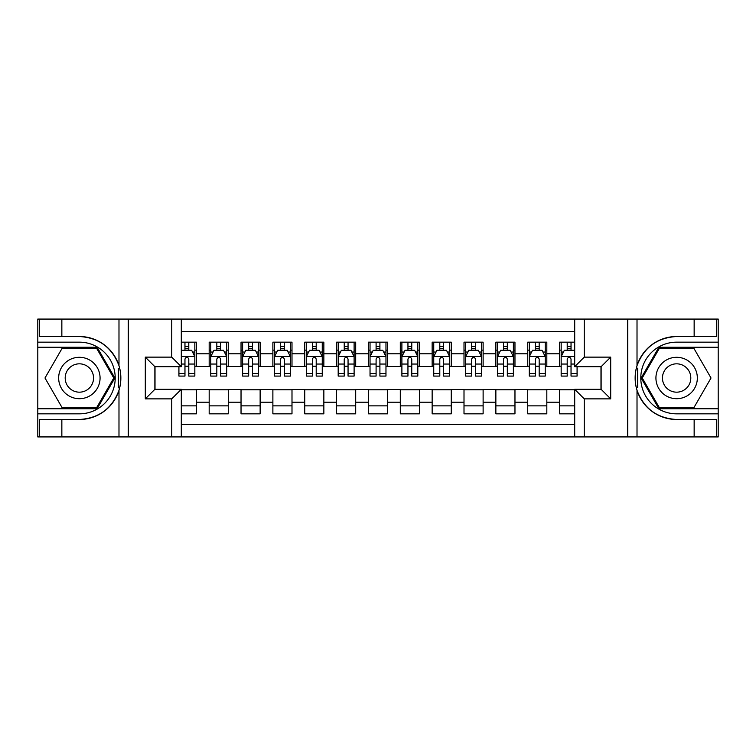 <?xml version="1.0" encoding="UTF-8"?>
<svg xmlns="http://www.w3.org/2000/svg" width="756" height="756" viewBox="0 0 756 756"><rect width="100%" height="100%" fill="white"/><g stroke="black" fill="none" stroke-linecap="round" stroke-linejoin="round"><path stroke-width="1.13" d="M181.298 436.93L574.702 436.93L574.702 389.312L601.133 389.312L601.133 366.688L574.702 366.688L574.702 319.07L181.298 319.07L181.298 366.688L154.867 366.688L154.867 389.312L181.298 389.312L181.298 436.93L61.85 436.93L61.85 419.485L79.371 419.485A41.485 41.485 0 0 0 118.985 390.323C121.414 382.12 121.414 373.899 118.985 365.677A41.485 41.485 0 0 0 79.371 336.514L61.85 336.514L61.85 319.07L37.8 319.07L37.8 408.741L97.118 408.741L114.865 378L97.118 347.259L37.8 347.259M574.702 342.166L559.563 342.166L559.563 353.789L546.824 353.789L546.824 366.537L559.563 366.537L559.563 353.789M546.824 353.789L546.824 342.166L527.716 342.166L527.716 353.789L514.968 353.789L514.968 366.537L527.716 366.537L527.716 353.789M514.968 353.789L514.968 342.166L495.86 342.166L495.86 353.789L483.122 353.789L483.122 366.537L495.86 366.537L495.86 353.789M483.122 353.789L483.122 342.166L464.004 342.166L464.004 353.789L451.266 353.789L451.266 366.537L464.004 366.537L464.004 353.789M451.266 353.789L451.266 342.166L432.149 342.166L432.149 353.789L419.41 353.789L419.41 366.537L432.149 366.537L432.149 353.789M419.41 353.789L419.41 342.166L400.302 342.166L400.302 353.789L387.554 353.789L387.554 366.537L400.302 366.537L400.302 353.789M387.554 353.789L387.554 342.166L368.446 342.166L368.446 353.789L355.698 353.789L355.698 366.537L368.446 366.537L368.446 353.789M355.698 353.789L355.698 342.166L336.59 342.166L336.59 353.789L323.851 353.789L323.851 366.537L336.59 366.537L336.59 353.789M323.851 353.789L323.851 342.166L304.734 342.166L304.734 353.789L291.996 353.789L291.996 366.537L304.734 366.537L304.734 353.789M291.996 353.789L291.996 342.166L272.878 342.166L272.878 353.789L260.14 353.789L260.14 366.537L272.878 366.537L272.878 353.789M260.14 353.789L260.14 342.166L241.032 342.166L241.032 353.789L228.284 353.789L228.284 366.537L241.032 366.537L241.032 353.789M228.284 353.789L228.284 342.166L209.176 342.166L209.176 366.537L196.437 366.537L196.437 342.166L181.298 342.166M181.298 413.834L196.437 413.834L196.437 389.463L209.176 389.463L209.176 413.834L228.284 413.834L228.284 389.463L241.032 389.463L241.032 402.211L228.284 402.211M241.032 402.211L241.032 413.834L260.14 413.834L260.14 389.463L272.878 389.463L272.878 402.211L260.14 402.211M272.878 402.211L272.878 413.834L291.996 413.834L291.996 389.463L304.734 389.463L304.734 402.211L291.996 402.211M304.734 402.211L304.734 413.834L323.851 413.834L323.851 389.463L336.59 389.463L336.59 402.211L323.851 402.211M336.59 402.211L336.59 413.834L355.698 413.834L355.698 389.463L368.446 389.463L368.446 402.211L355.698 402.211M368.446 402.211L368.446 413.834L387.554 413.834L387.554 389.463L400.302 389.463L400.302 402.211L387.554 402.211M400.302 402.211L400.302 413.834L419.41 413.834L419.41 389.463L432.149 389.463L432.149 402.211L419.41 402.211M432.149 402.211L432.149 413.834L451.266 413.834L451.266 389.463L464.004 389.463L464.004 402.211L451.266 402.211M464.004 402.211L464.004 413.834L483.122 413.834L483.122 389.463L495.86 389.463L495.86 402.211L483.122 402.211M495.86 402.211L495.86 413.834L514.968 413.834L514.968 389.463L527.716 389.463L527.716 402.211L514.968 402.211M527.716 402.211L527.716 413.834L546.824 413.834L546.824 389.463L559.563 389.463L559.563 402.211L546.824 402.211M574.702 331.497L181.298 331.497M181.298 424.503L574.702 424.503M559.563 402.211L559.563 413.834L574.702 413.834M155.018 366.688L155.018 389.312M600.982 389.312L600.982 366.688M184.965 350.132L188.792 350.132M194.84 350.132L196.437 350.132M184.965 366.216L188.792 366.216M194.84 366.216L196.437 366.216M181.298 389.784L196.437 389.784M181.298 405.868L196.437 405.868M209.176 366.216L210.763 366.216M216.821 366.216L220.639 366.216M226.696 366.216L228.284 366.216M209.176 350.132L210.763 350.132M216.821 350.132L220.639 350.132M226.696 350.132L228.284 350.132M209.176 389.784L228.284 389.784M209.176 405.868L228.284 405.868M241.032 389.784L260.14 389.784M241.032 405.868L260.14 405.868M241.032 350.132L242.619 350.132M248.677 350.132L252.495 350.132M258.552 350.132L260.14 350.132M241.032 366.216L242.619 366.216M248.677 366.216L252.495 366.216M258.552 366.216L260.14 366.216M272.878 389.784L291.996 389.784M272.878 405.868L291.996 405.868M272.878 350.132L274.475 350.132M280.523 350.132L284.35 350.132M290.399 350.132L291.996 350.132M272.878 366.216L274.475 366.216M280.523 366.216L284.35 366.216M290.399 366.216L291.996 366.216M304.734 389.784L323.851 389.784M304.734 405.868L323.851 405.868M304.734 350.132L306.331 350.132M312.379 350.132L316.206 350.132M322.254 350.132L323.851 350.132M304.734 366.216L306.331 366.216M312.379 366.216L316.206 366.216M322.254 366.216L323.851 366.216M336.59 389.784L355.698 389.784M336.59 405.868L355.698 405.868M336.59 350.132L338.187 350.132M344.235 350.132L348.053 350.132M354.11 350.132L355.698 350.132M336.59 366.216L338.187 366.216M344.235 366.216L348.053 366.216M354.11 366.216L355.698 366.216M368.446 389.784L387.554 389.784M368.446 405.868L387.554 405.868M368.446 350.132L370.034 350.132M376.091 350.132L379.909 350.132M385.966 350.132L387.554 350.132M368.446 366.216L370.034 366.216M376.091 366.216L379.909 366.216M385.966 366.216L387.554 366.216M400.302 389.784L419.41 389.784M400.302 405.868L419.41 405.868M400.302 350.132L401.89 350.132M407.947 350.132L411.765 350.132M417.813 350.132L419.41 350.132M400.302 366.216L401.89 366.216M407.947 366.216L411.765 366.216M417.813 366.216L419.41 366.216M432.149 389.784L451.266 389.784M432.149 405.868L451.266 405.868M432.149 350.132L433.746 350.132M439.794 350.132L443.621 350.132M449.669 350.132L451.266 350.132M432.149 366.216L433.746 366.216M439.794 366.216L443.621 366.216M449.669 366.216L451.266 366.216M464.004 389.784L483.122 389.784M464.004 405.868L483.122 405.868M464.004 350.132L465.601 350.132M471.649 350.132L475.477 350.132M481.525 350.132L483.122 350.132M464.004 366.216L465.601 366.216M471.649 366.216L475.477 366.216M481.525 366.216L483.122 366.216M495.86 389.784L514.968 389.784M495.86 405.868L514.968 405.868M495.86 350.132L497.448 350.132M503.505 350.132L507.323 350.132M513.381 350.132L514.968 350.132M495.86 366.216L497.448 366.216M503.505 366.216L507.323 366.216M513.381 366.216L514.968 366.216M527.716 389.784L546.824 389.784M527.716 405.868L546.824 405.868M527.716 350.132L529.304 350.132M535.361 350.132L539.179 350.132M545.237 350.132L546.824 350.132M527.716 366.216L529.304 366.216M535.361 366.216L539.179 366.216M545.237 366.216L546.824 366.216M559.563 389.784L574.702 389.784M559.563 405.868L574.702 405.868M559.563 350.132L561.16 350.132M567.208 350.132L571.035 350.132M559.563 366.216L561.16 366.216M567.208 366.216L571.035 366.216M188.792 346.305L184.965 346.305M178.917 373.492L178.917 376.091L184.965 376.091L184.965 373.492L178.917 373.492L178.917 366.688M192.534 352.041L194.84 352.041L194.84 376.091L188.792 376.091L188.792 359.043C187.516 356.596 186.241 356.596 184.965 359.043L184.965 373.492M194.84 352.041L194.84 342.166M194.84 356.662L191.655 350.283L182.101 350.283L181.298 351.88M184.965 350.283L184.965 342.166M188.792 342.166L188.792 350.283M89.718 360.073A20.705 20.705 0 0 0 61.434 367.643A20.705 20.705 0 0 0 69.013 395.927A20.705 20.705 0 0 0 97.297 388.357A20.705 20.705 0 0 0 89.718 360.073M86.458 365.724A14.175 14.175 0 0 0 67.095 370.912A14.175 14.175 0 0 0 72.283 390.276A14.175 14.175 0 0 0 91.646 385.087A14.175 14.175 0 0 0 86.458 365.724M96.57 407.786L62.172 407.786L44.982 378L62.172 348.214L96.57 348.214L113.759 378L96.57 407.786M686.987 360.073A20.705 20.705 0 0 0 658.703 367.643A20.705 20.705 0 0 0 666.282 395.927A20.705 20.705 0 0 0 694.566 388.357A20.705 20.705 0 0 0 686.987 360.073M683.717 365.724A14.175 14.175 0 0 0 664.354 370.912A14.175 14.175 0 0 0 669.542 390.276A14.175 14.175 0 0 0 688.905 385.087A14.175 14.175 0 0 0 683.717 365.724M693.828 407.786L659.43 407.786L642.241 378L659.43 348.214L693.828 348.214L711.018 378L693.828 407.786M118.314 387.563L119.741 387.563A41.485 41.485 0 0 0 119.741 368.455L118.314 368.455L118.314 387.809L119.684 387.809M61.85 319.07L118.985 319.07L118.985 365.677C112.068 347.41 98.866 337.686 79.371 336.514M79.371 419.485C98.866 418.314 112.068 408.59 118.985 390.323L118.985 436.93M171.744 436.93L171.744 398.866L145.303 398.866L145.303 357.134L171.744 357.134L171.744 319.07L128.265 319.07L128.265 436.93M61.85 436.93L37.8 436.93L37.8 408.741M37.8 413.834L79.371 413.834A35.834 35.834 0 0 0 115.205 378A35.834 35.834 0 0 0 79.371 342.166L37.8 342.166M118.985 319.07L128.265 319.07M171.744 319.07L181.298 319.07M61.85 419.485L39.548 419.485L39.548 436.93M61.85 336.514L39.548 336.514L39.548 319.07M171.744 398.866L181.298 389.312M145.303 398.866L154.867 389.312M145.303 357.134L154.867 366.688M171.744 357.134L181.298 366.688M118.314 368.455L119.684 368.21M120.705 381.563L120.837 376.535M120.421 372.009L120.204 370.657M637.686 368.437L636.259 368.437A41.485 41.485 0 0 0 636.259 387.545L637.686 387.545L637.686 368.191L636.316 368.191A41.485 41.485 0 0 1 676.629 336.514C657.134 337.686 643.932 347.41 637.015 365.677C634.586 373.88 634.586 382.101 637.015 390.323C643.932 408.59 657.134 418.314 676.629 419.485L694.15 419.485L694.15 436.93L718.2 436.93L718.2 347.259L658.882 347.259L641.135 378L658.882 408.741L718.2 408.741M637.686 387.545L636.316 387.79A41.485 41.485 0 0 0 676.629 419.485M574.702 319.07L694.15 319.07L694.15 336.514L676.629 336.514M584.256 319.07L584.256 357.134L610.697 357.134L610.697 398.866L584.256 398.866L584.256 436.93L627.735 436.93L627.735 319.07M637.015 390.323L637.015 436.93L694.15 436.93M694.15 319.07L718.2 319.07L718.2 347.259M718.2 342.166L676.629 342.166A35.834 35.834 0 0 0 640.795 378A35.834 35.834 0 0 0 676.629 413.834L718.2 413.834M637.015 436.93L627.735 436.93M584.256 436.93L574.702 436.93M694.15 336.514L716.452 336.514L716.452 319.07M694.15 419.485L716.452 419.485L716.452 436.93M584.256 357.134L574.702 366.688M610.697 357.134L601.133 366.688M610.697 398.866L601.133 389.312M584.256 398.866L574.702 389.312M635.295 374.437L635.163 379.465M635.579 383.991L635.796 385.343M220.639 346.305L216.821 346.305M226.696 373.492L220.639 373.492L220.639 376.091L226.696 376.091L226.696 356.662L223.511 350.283L213.948 350.283L210.763 356.662L210.763 376.091L216.821 376.091L216.821 373.492L210.763 373.492M210.763 356.662L210.763 342.166M226.696 356.662L226.696 342.166M216.821 350.283L216.821 342.166M220.639 342.166L220.639 350.283M220.639 373.492L220.639 359.043C219.372 356.596 218.097 356.596 216.821 359.043L216.821 373.492M252.495 346.305L248.677 346.305M258.552 373.492L252.495 373.492L252.495 376.091L258.552 376.091L258.552 356.662L255.358 350.283L245.804 350.283L242.619 356.662L242.619 376.091L248.677 376.091L248.677 373.492L242.619 373.492M242.619 356.662L242.619 342.166M258.552 356.662L258.552 342.166M248.677 350.283L248.677 342.166M252.495 342.166L252.495 350.283M252.495 373.492L252.495 359.043C251.219 356.596 249.952 356.596 248.677 359.043L248.677 373.492M284.35 346.305L280.523 346.305M290.399 373.492L284.35 373.492L284.35 376.091L290.399 376.091L290.399 356.662L287.214 350.283L277.66 350.283L274.475 356.662L274.475 376.091L280.523 376.091L280.523 373.492L274.475 373.492M274.475 356.662L274.475 342.166M290.399 356.662L290.399 342.166M280.523 350.283L280.523 342.166M284.35 342.166L284.35 350.283M284.35 373.492L284.35 359.043C283.075 356.596 281.799 356.596 280.523 359.043L280.523 373.492M316.206 346.305L312.379 346.305M322.254 373.492L316.206 373.492L316.206 376.091L322.254 376.091L322.254 356.662L319.07 350.283L309.516 350.283L306.331 356.662L306.331 376.091L312.379 376.091L312.379 373.492L306.331 373.492M306.331 356.662L306.331 342.166M322.254 356.662L322.254 342.166M312.379 350.283L312.379 342.166M316.206 342.166L316.206 350.283M316.206 373.492L316.206 359.043C314.931 356.596 313.655 356.596 312.379 359.043L312.379 373.492M348.053 346.305L344.235 346.305M354.11 373.492L348.053 373.492L348.053 376.091L354.11 376.091L354.11 356.662L350.926 350.283L341.372 350.283L338.187 356.662L338.187 376.091L344.235 376.091L344.235 373.492L338.187 373.492M338.187 356.662L338.187 342.166M354.11 356.662L354.11 342.166M344.235 350.283L344.235 342.166M348.053 342.166L348.053 350.283M348.053 373.492L348.053 359.043C346.787 356.596 345.511 356.596 344.235 359.043L344.235 373.492M379.909 346.305L376.091 346.305M385.966 373.492L379.909 373.492L379.909 376.091L385.966 376.091L385.966 356.662L382.782 350.283L373.218 350.283L370.034 356.662L370.034 376.091L376.091 376.091L376.091 373.492L370.034 373.492M370.034 356.662L370.034 342.166M385.966 356.662L385.966 342.166M376.091 350.283L376.091 342.166M379.909 342.166L379.909 350.283M379.909 373.492L379.909 359.043C378.643 356.596 377.367 356.596 376.091 359.043L376.091 373.492M411.765 346.305L407.947 346.305M417.813 373.492L411.765 373.492L411.765 376.091L417.813 376.091L417.813 356.662L414.628 350.283L405.074 350.283L401.89 356.662L401.89 376.091L407.947 376.091L407.947 373.492L401.89 373.492M401.89 356.662L401.89 342.166M417.813 356.662L417.813 342.166M407.947 350.283L407.947 342.166M411.765 342.166L411.765 350.283M411.765 373.492L411.765 359.043C410.489 356.596 409.223 356.596 407.947 359.043L407.947 373.492M443.621 346.305L439.794 346.305M449.669 373.492L443.621 373.492L443.621 376.091L449.669 376.091L449.669 356.662L446.484 350.283L436.93 350.283L433.746 356.662L433.746 376.091L439.794 376.091L439.794 373.492L433.746 373.492M433.746 356.662L433.746 342.166M449.669 356.662L449.669 342.166M439.794 350.283L439.794 342.166M443.621 342.166L443.621 350.283M443.621 373.492L443.621 359.043C442.345 356.596 441.069 356.596 439.794 359.043L439.794 373.492M475.477 346.305L471.649 346.305M481.525 373.492L475.477 373.492L475.477 376.091L481.525 376.091L481.525 356.662L478.34 350.283L468.786 350.283L465.601 356.662L465.601 376.091L471.649 376.091L471.649 373.492L465.601 373.492M465.601 356.662L465.601 342.166M481.525 356.662L481.525 342.166M471.649 350.283L471.649 342.166M475.477 342.166L475.477 350.283M475.477 373.492L475.477 359.043C474.201 356.596 472.925 356.596 471.649 359.043L471.649 373.492M507.323 346.305L503.505 346.305M513.381 373.492L507.323 373.492L507.323 376.091L513.381 376.091L513.381 356.662L510.196 350.283L500.642 350.283L497.448 356.662L497.448 376.091L503.505 376.091L503.505 373.492L497.448 373.492M497.448 356.662L497.448 342.166M513.381 356.662L513.381 342.166M503.505 350.283L503.505 342.166M507.323 342.166L507.323 350.283M507.323 373.492L507.323 359.043C506.057 356.596 504.781 356.596 503.505 359.043L503.505 373.492M539.179 346.305L535.361 346.305M545.237 373.492L539.179 373.492L539.179 376.091L545.237 376.091L545.237 356.662L542.052 350.283L532.489 350.283L529.304 356.662L529.304 376.091L535.361 376.091L535.361 373.492L529.304 373.492M529.304 356.662L529.304 342.166M545.237 356.662L545.237 342.166M535.361 350.283L535.361 342.166M539.179 342.166L539.179 350.283M539.179 373.492L539.179 359.043C537.913 356.596 536.637 356.596 535.361 359.043L535.361 373.492M571.035 346.305L567.208 346.305M574.702 351.88L573.898 350.283L564.345 350.283L561.16 356.662L561.16 376.091L567.208 376.091L567.208 373.492L561.16 373.492M561.16 356.662L561.16 342.166M577.083 366.688L577.083 376.091L571.035 376.091L571.035 359.043C569.759 356.596 568.484 356.596 567.208 359.043L567.208 373.492M567.208 350.283L567.208 342.166M571.035 342.166L571.035 350.283M209.176 402.211L196.437 402.211M209.176 353.789L196.437 353.789M194.764 356.501L181.298 356.501M194.84 373.492L188.792 373.492M184.965 364.042L181.298 364.042M194.84 364.042L188.792 364.042M188.792 348.336L184.965 348.336M637.015 319.07L637.015 365.677M226.611 356.501L210.848 356.501M210.763 352.041L213.079 352.041M224.381 352.041L226.696 352.041M216.821 364.042L210.763 364.042M226.696 364.042L220.639 364.042M220.639 348.336L216.821 348.336M258.467 356.501L242.704 356.501M242.619 352.041L244.925 352.041M256.237 352.041L258.552 352.041M248.677 364.042L242.619 364.042M258.552 364.042L252.495 364.042M252.495 348.336L248.677 348.336M290.323 356.501L274.551 356.501M274.475 352.041L276.781 352.041M288.093 352.041L290.399 352.041M280.523 364.042L274.475 364.042M290.399 364.042L284.35 364.042M284.35 348.336L280.523 348.336M322.179 356.501L306.407 356.501M306.331 352.041L308.637 352.041M319.949 352.041L322.254 352.041M312.379 364.042L306.331 364.042M322.254 364.042L316.206 364.042M316.206 348.336L312.379 348.336M354.025 356.501L338.263 356.501M338.187 352.041L340.493 352.041M351.805 352.041L354.11 352.041M344.235 364.042L338.187 364.042M354.11 364.042L348.053 364.042M348.053 348.336L344.235 348.336M385.881 356.501L370.119 356.501M370.034 352.041L372.349 352.041M383.651 352.041L385.966 352.041M376.091 364.042L370.034 364.042M385.966 364.042L379.909 364.042M379.909 348.336L376.091 348.336M417.737 356.501L401.975 356.501M401.89 352.041L404.195 352.041M415.507 352.041L417.813 352.041M407.947 364.042L401.89 364.042M417.813 364.042L411.765 364.042M411.765 348.336L407.947 348.336M449.593 356.501L433.821 356.501M433.746 352.041L436.051 352.041M447.363 352.041L449.669 352.041M439.794 364.042L433.746 364.042M449.669 364.042L443.621 364.042M443.621 348.336L439.794 348.336M481.449 356.501L465.677 356.501M465.601 352.041L467.907 352.041M479.219 352.041L481.525 352.041M471.649 364.042L465.601 364.042M481.525 364.042L475.477 364.042M475.477 348.336L471.649 348.336M513.296 356.501L497.533 356.501M497.448 352.041L499.763 352.041M511.075 352.041L513.381 352.041M503.505 364.042L497.448 364.042M513.381 364.042L507.323 364.042M507.323 348.336L503.505 348.336M545.152 356.501L529.389 356.501M529.304 352.041L531.619 352.041M542.921 352.041L545.237 352.041M535.361 364.042L529.304 364.042M545.237 364.042L539.179 364.042M539.179 348.336L535.361 348.336M574.702 356.501L561.236 356.501M561.16 352.041L563.466 352.041M577.083 373.492L571.035 373.492M567.208 364.042L561.16 364.042M574.702 364.042L571.035 364.042M571.035 348.336L567.208 348.336"/></g></svg>
